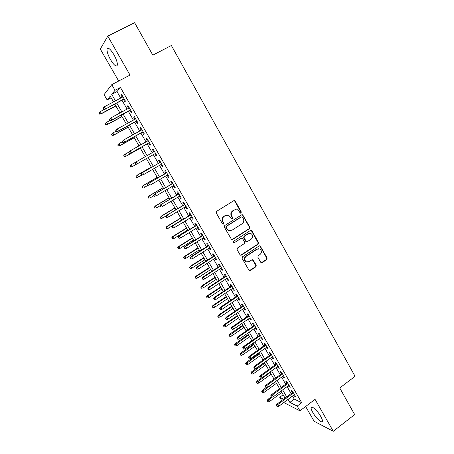 <?xml version="1.0" encoding="UTF-8"?>
<svg xmlns="http://www.w3.org/2000/svg" width="454" height="454" viewBox="0 0 454 454"><rect width="100%" height="100%" fill="white"/><g stroke="black" fill="none" stroke-linecap="round" stroke-linejoin="round"><path stroke-width="0.68" d="M241.017 213.039L241.278 211.922L235.24 201.162L234.661 200.651L233.725 200.73L216.62 211.337L216.246 212.954L222.398 223.782L223.47 224.072L223.731 222.942L222.942 221.546C222.006 219.458 222.403 217.738 224.14 216.382L225.564 215.491L228.72 215.27L231.597 218.578L232.283 218.533L232.544 217.409L231.761 216.013C230.831 213.93 231.228 212.222 232.947 210.877L234.36 209.998L237.414 209.754L239.184 211.354L239.967 212.744L241.017 213.039M240.518 213.142L240.858 211.978L234.826 201.241L233.872 200.657M222.954 224.18L223.34 222.988L222.545 221.592L222.942 221.546M231.778 218.635L232.136 217.46L231.353 216.07L231.761 216.013M320.74 416.42C317.573 410.717 311.325 405.104 311.126 407.703C311.001 408.674 311.558 410.263 312.806 412.465C315.893 418.038 322.141 423.752 322.402 421.159C322.527 420.2 321.977 418.622 320.74 416.42M113.88 54.616C110.282 48.85 108.001 47.023 107.036 49.14C106.855 51.597 108.018 55.11 110.521 59.673C114.073 65.387 116.343 67.198 117.342 65.109C117.541 62.709 116.383 59.213 113.88 54.616M260.704 262.247L261.158 262.69L262.174 262.628L266.782 259.575L267.139 257.991L260.114 245.881L259.126 245.949L242.464 256.822L242.096 258.428L249.195 270.578L250.25 270.527L255.886 266.793L256.249 265.198L252.969 259.762L251.942 259.819L249.138 261.663L246.335 261.805C244.292 260.085 244.224 258.264 246.125 256.345L257.083 249.178L259.75 249.002C261.856 250.693 261.964 252.515 260.063 254.478L258.252 255.67L257.889 257.265L260.704 262.247M292.501 396.03L294.271 399.106L301.689 402.704L297.2 406.092L299.929 410.825L283.79 402.533M111.156 97.803L107.133 99.942L104.057 94.642L111.775 84.648L130.031 75.069L107.797 36.099L134.611 22.7L152.833 55.15L171.374 45.491L355.068 376.309L339.74 387.983L354.665 414.559L333.281 431.3L315.059 399.361L299.929 410.825M111.775 84.648L115.038 90.306L111.712 94.358L115.469 100.856M301.689 402.704L120.423 87.463L115.038 90.306M249.45 228.72L249.814 227.125L242.612 214.776L241.659 214.856L224.696 225.542L224.321 227.159L231.585 239.547L232.618 239.491L249.45 228.72L249.013 228.748L249.382 227.159L242.737 215.327L241.863 214.753M251.919 230.876L258.513 242.623L258.156 244.212L241.471 255.074L240.427 255.131L239.967 254.688L237.096 249.638L237.465 248.026L244.297 243.616L244.661 242.01L242.277 238.197L241.267 238.259L234.133 242.839L233.407 242.879L233.333 241.432L250.432 230.467L251.403 230.394L251.919 230.876L251.482 230.904L258.071 242.635L258.513 242.623M305.644 406.495L314.14 421.278L333.281 431.3M107.797 36.099L100.311 49.06L118.676 81.028M123.488 99.415L124.844 101.764L125.44 101.128L121.615 94.477L121.031 95.141L122.24 97.241M129.827 110.418L131.166 112.745L131.796 112.161L127.988 105.549L127.375 106.162L128.607 108.29M136.126 121.354L137.46 123.664L138.107 123.13L134.322 116.559L133.686 117.121L134.934 119.283M142.391 132.233L143.708 134.52L144.383 134.032L140.627 127.5L139.963 128.011L141.228 130.207M148.623 143.044L149.928 145.314L150.626 144.871L146.886 138.374L146.199 138.845L147.482 141.063M154.814 153.798L156.108 156.04L156.834 155.648L153.112 149.19L152.402 149.61L153.702 151.863M160.994 164.524L162.254 166.709L163.003 166.363L159.303 159.944L158.571 160.319L159.865 162.566M167.134 175.182L168.36 177.315L169.132 177.015L165.46 170.63L164.7 170.959L165.994 173.201M173.241 185.782L174.438 187.865L175.233 187.604L171.578 181.259L170.795 181.543L172.083 183.779M179.307 196.321L180.476 198.347L181.294 198.137L177.662 191.826L176.856 192.065L178.138 194.295M185.346 206.803L186.481 208.772L187.32 208.607L183.711 202.331L182.883 202.524L184.165 204.748M191.344 217.216L192.451 219.14L193.313 219.015L189.721 212.778L188.875 212.926L190.152 215.145M197.314 227.579L198.392 229.446L199.272 229.366L195.702 223.164L194.834 223.272L196.105 225.479M203.244 237.879L204.294 239.695L205.202 239.661L201.65 233.492L200.753 233.555L202.024 235.757M209.146 248.122L210.162 249.887L211.093 249.893L207.563 243.758L206.644 243.781L207.909 245.977M215.009 258.303L216.002 260.023L216.95 260.068L213.437 253.968L212.5 253.951L213.766 256.141M220.843 268.433L221.807 270.102L222.778 270.187L219.282 264.12L218.329 264.058L219.588 266.248M226.642 278.501L227.579 280.124L228.566 280.249L225.099 274.216L224.117 274.114L225.377 276.299M232.414 288.511L233.316 290.083L234.332 290.254L230.876 284.255L229.877 284.113L231.131 286.287M238.146 298.471L239.025 299.998L240.058 300.202L236.625 294.243L235.603 294.056L236.852 296.224M243.849 308.374L244.7 309.849L245.756 310.099L242.34 304.169L241.301 303.942L242.544 306.109M249.524 318.22L250.347 319.65L251.42 319.934L248.026 314.037L246.965 313.776L248.207 315.933M255.165 328.015L255.96 329.394L257.055 329.723L253.678 323.855L252.594 323.554L253.837 325.705M260.772 337.753L261.544 339.087L262.656 339.45L259.296 333.622L258.195 333.281L259.433 335.427M266.35 347.435L267.094 348.729L268.229 349.126L264.886 343.326L263.768 342.952L265 345.091M271.901 357.065L272.616 358.314L273.768 358.751L270.448 352.985L269.307 352.571L270.539 354.705M277.417 366.645L278.109 367.848L279.278 368.325L275.975 362.587L274.818 362.133L276.043 364.267M282.904 376.173L283.568 377.331L284.76 377.841L281.474 372.138L280.3 371.65L281.52 373.773M288.358 385.645L289.005 386.763L290.208 387.307L286.939 381.632L285.748 381.11L286.968 383.227M120.423 87.463L116.973 91.577L120.707 98.058M121.961 100.232L127.086 109.113M128.306 111.241L133.419 120.111M134.617 122.188L139.724 131.041M140.893 133.067L145.989 141.903M147.13 143.884L152.215 152.709M153.333 154.644L158.389 163.417M159.519 165.375L164.524 174.058M165.67 176.044L170.625 184.642M171.782 186.645L176.691 195.163M177.86 197.189L182.724 205.622M183.904 207.677L188.716 216.025M189.914 218.096L194.681 226.364M195.89 228.464L200.611 236.648M201.831 238.77L206.508 246.874M207.739 249.013L212.364 257.038M213.613 259.206L218.198 267.151M219.458 269.336L223.992 277.207M225.263 279.409L229.758 287.2M231.041 289.431L235.49 297.143M236.784 299.39L241.188 307.029M242.493 309.299L246.857 316.864M248.173 319.151L252.492 326.642M253.82 328.946L258.099 336.363M259.438 338.69L263.672 346.033M265.022 348.377L269.216 355.647M270.578 358.013L274.732 365.215M276.106 367.592L280.214 374.726M281.599 377.126L285.668 384.186M287.064 386.604L291.093 393.595M293.789 395.071L294.408 396.143L295.628 396.722L292.382 391.081L291.167 390.519L292.387 392.636M281.656 400.621L279.726 397.295L283.54 399.219M283.12 394.781L279.726 397.295M288.091 399.321L289.873 402.403L297.2 406.092M116.729 103.03L121.876 111.934M123.108 114.062L128.244 122.949M129.447 125.026L134.577 133.896M135.752 135.928L140.876 144.781M142.023 146.767L147.136 155.603M148.254 157.544L153.338 166.329M154.474 168.292L159.502 176.992M160.654 178.978L165.636 187.593M166.8 189.602L171.731 198.131M172.906 200.169L177.792 208.613M178.978 210.667L183.813 219.032M185.016 221.109L189.806 229.389M191.021 231.489L195.765 239.689M196.991 241.812L201.689 249.933M202.927 252.078L207.58 260.114M208.834 262.281L213.437 270.243M214.702 272.434L219.259 280.311M220.536 282.524L225.053 290.327M226.342 292.558L230.808 300.287M232.113 302.534L236.54 310.184M237.851 312.454L242.232 320.036M243.56 322.323L247.895 329.825M249.235 332.135L253.531 339.564M254.876 341.896L259.132 349.251M260.488 351.595L264.699 358.881M266.067 361.248L270.238 368.461M271.617 370.844L275.748 377.983M277.139 380.39L281.23 387.461M282.632 389.884L286.678 396.881M113.523 101.889L110.22 96.18L107.133 99.942M285.044 398.101L280.986 391.098M279.585 388.675L275.487 381.598M274.091 379.192L269.954 372.047M268.575 369.664L264.398 362.445M263.025 360.079L258.803 352.792M257.446 350.443L253.184 343.082M251.834 340.75L247.532 333.321M246.193 331.006L241.846 323.503M240.518 321.211L236.125 313.629M234.814 311.359L230.377 303.703M229.077 301.45L224.599 293.715M223.306 291.485L218.783 283.676M217.506 281.469L212.937 273.58M211.672 271.39L207.058 263.428M205.804 261.26L201.145 253.213M199.902 251.068L195.197 242.941M193.966 240.819L189.216 232.613M188.001 230.513L183.2 222.227M181.997 220.145L177.151 211.78M175.959 209.72L171.067 201.27M169.887 199.232L164.95 190.703M163.781 188.688L158.792 180.068M157.64 178.082L152.601 169.376M151.466 167.412L146.375 158.622M145.246 156.681L140.127 147.834M138.975 145.847L133.845 136.989M132.67 134.957L127.529 126.081M126.325 123.999L121.178 115.106M119.941 112.978L114.788 104.068M116.973 91.577L111.712 94.358M294.271 399.106L289.873 402.403M121.031 95.141L121.768 94.75M127.375 106.162L128.113 105.765M133.686 117.121L134.418 116.723M139.963 128.011L140.689 127.614M146.199 138.845L146.926 138.442M156.108 156.04L156.823 155.631M152.402 149.61L153.123 149.201M162.254 166.709L162.963 166.3M168.36 177.315L169.07 176.901M174.438 187.865L175.136 187.445M180.476 198.347L181.174 197.927M186.481 208.772L187.173 208.352M192.451 219.14L193.143 218.714M198.392 229.446L199.073 229.02M204.294 239.695L204.975 239.269M210.162 249.887L210.843 249.456M216.002 260.023L216.672 259.586M221.807 270.102L222.477 269.665M227.579 280.124L228.243 279.681M233.316 290.083L233.98 289.646M239.025 299.998L239.684 299.555M244.7 309.849L245.353 309.407M250.347 319.65L250.994 319.202M255.96 329.394L256.606 328.946M261.544 339.087L262.185 338.639M267.094 348.729L267.735 348.275M272.616 358.314L273.251 357.86M278.109 367.848L278.739 367.388M283.568 377.331L284.198 376.871M289.005 386.763L289.629 386.303M294.408 396.143L295.026 395.678M235.399 209.566L234.36 209.998M231.353 216.07C230.428 213.987 230.819 212.279 232.539 210.94L233.952 210.06M226.688 215.048L225.564 215.491M222.545 221.592C221.614 219.503 222.012 217.789 223.743 216.439L225.167 215.548M231.886 239.644L249.013 228.748M242.476 217.205L241.426 216.916L226.546 226.302L226.285 227.431L227.119 228.901L228.725 230.411L231.983 230.218L242.118 223.777C243.821 222.437 244.212 220.729 243.299 218.663L242.476 217.205M230.223 230.746L228.322 230.445L226.716 228.935L225.882 227.465L226.143 226.342L241.006 216.967M240.665 255.222L257.707 244.218L258.071 242.635M241.573 238.123L234.133 242.839M251.329 239.071C253.264 237.079 253.133 235.234 250.948 233.538L248.321 233.725L244.439 236.222L244.076 237.822L246.454 241.636L247.458 241.568L251.329 239.071M249.428 233.316L248.321 233.725M246.715 241.721L245.54 241.182L243.65 237.839L244.014 236.239L247.89 233.753M251.482 230.904L250.699 230.348M258.349 248.741L257.083 249.178M247.265 262.1L245.909 261.782C243.866 260.063 243.798 258.247 245.693 256.334L256.641 249.178M249.382 270.658L255.443 266.765L255.806 265.17L252.328 259.665M261.339 262.764L266.328 259.557L266.685 257.974L260.153 246.346L259.45 245.807M99.125 112.819L99.562 114.124L99.125 112.819L100.306 111.57L101.441 113.511L101.089 113.914L115.889 105.975M99.755 113.897L101.441 113.511L115.793 105.81M100.306 111.57L104.494 109.335M101.089 113.914L99.562 114.124M103.733 109.215L103.086 108.103L103.529 109.459L105.476 108.818L104.307 106.809L122.977 96.844M124.124 98.841L105.101 109.255L124.226 99.017M103.529 109.459L105.101 109.255M104.307 106.809L103.086 108.103M105.197 123.76L105.822 124.833L106.026 124.623L105.402 123.55L105.197 123.76L106.577 122.308L107.706 124.237L107.337 124.612L122.052 116.616M106.026 124.623L107.706 124.237L121.973 116.485M105.402 123.55L106.577 122.308L109.953 120.48M107.337 124.612L105.822 124.833M111.429 134.418L112.047 135.479L112.263 135.286L111.639 134.225L111.429 134.418L112.813 132.988L113.931 134.9L113.545 135.241L128.176 127.194M112.263 135.286L113.931 134.9L128.119 127.097M111.639 134.225L112.813 132.988L116.167 131.144M113.545 135.241L112.047 135.479M117.62 145.008L118.46 145.893L117.62 145.008L119.016 143.6L120.128 145.507L119.725 145.813L134.265 137.71M118.46 145.893L120.128 145.507L134.231 137.647M117.841 144.837L119.016 143.6L122.347 141.75M119.725 145.813L118.239 146.063M123.777 155.54L124.623 156.437L123.777 155.54L125.179 154.156L126.286 156.051L125.866 156.329L140.32 148.169M124.623 156.437L126.286 156.051L140.303 148.14M124.01 155.387L125.179 154.156L128.664 152.198M125.866 156.329L124.396 156.59M109.352 119.442L109.993 120.548L110.209 120.327L109.562 119.22L109.352 119.442L110.782 117.932L129.339 107.899M109.562 119.22L110.782 117.932L111.945 119.93L111.553 120.327L130.559 110.021M110.209 120.327L111.945 119.93L130.48 109.879M109.993 120.548L111.553 120.327M115.781 130.48L116.423 131.575L116.65 131.376L116.003 130.275L115.781 130.48L117.223 128.993L135.661 118.88M116.003 130.275L117.223 128.993L118.375 130.973L117.966 131.337L136.858 120.957M116.65 131.376L118.375 130.973L136.796 120.849M116.423 131.575L117.966 131.337M122.171 141.444L122.813 142.539L122.41 141.262L122.171 141.444L123.624 139.985L141.949 129.804M122.41 141.262L123.624 139.985L124.771 141.954L124.339 142.284L143.118 131.83M123.045 142.357L124.771 141.954L143.078 131.762M122.813 142.539L124.339 142.284M128.527 152.345L129.163 153.435L129.407 153.27L128.771 152.181L128.527 152.345L129.538 151.21L148.203 140.661M128.771 152.181L129.986 150.91L131.127 152.873L130.678 153.168L149.343 142.641M129.407 153.27L131.127 152.873L149.321 142.607M129.163 153.435L130.678 153.168M129.901 166.016L130.752 166.924L129.901 166.016L131.308 164.654L132.409 166.533L136.824 164.013M130.752 166.924L132.409 166.533L130.514 167.061M130.139 165.875L131.308 164.654L135.803 162.089M134.844 163.185L135.474 164.269L135.735 164.121L135.105 163.043L134.844 163.185L135.848 162.044L154.417 151.454M135.105 163.043L136.308 161.772L137.443 163.724L155.529 153.39M135.735 164.121L137.443 163.724L135.474 164.269M135.99 176.43L136.597 177.463L135.99 176.43L137.403 175.091L138.498 176.964L141.864 175.017M136.847 177.349L138.044 177.173L136.597 177.463M136.24 176.311L137.403 175.091L151.273 167.083M136.955 175.306L151.256 167.055M142.045 186.781L142.647 187.814L142.045 186.781L142.999 185.652L143.464 185.465L144.554 187.326L147.805 185.425M142.301 186.679L143.464 185.465L157.254 177.412M142.999 185.652L157.215 177.349M148.066 197.081L148.668 198.109L148.066 197.081L149.008 195.941L149.491 195.782L150.575 197.638L153.81 195.719M148.333 196.996L149.491 195.782L163.202 187.684M149.008 195.941L163.145 187.587M154.054 207.319L154.928 208.273L154.054 207.319L155.484 206.042L156.562 207.887L159.774 205.957M154.326 207.251L155.484 206.042L169.115 197.893M154.984 206.173L169.041 197.768M160.007 217.5L160.886 218.465L160.007 217.5L161.448 216.246L162.515 218.079L166.522 215.65M160.29 217.449L161.448 216.246L174.994 208.051M160.932 216.342L174.904 207.892M162.515 218.079L160.886 218.465M160.574 162.152L142.119 172.809L160.597 162.186M141.393 173.837L141.126 173.961L141.756 175.04L142.023 174.909L141.393 173.837L142.601 172.577L143.725 174.512L161.703 164.11M142.023 174.909L143.725 174.512L141.756 175.04M142.119 172.809L141.126 173.961M166.697 172.787L148.35 183.512L166.737 172.855M147.646 184.568L147.374 184.676L147.993 185.743L148.271 185.635L147.646 184.568L148.85 183.308L149.973 185.238L167.838 174.767M148.35 183.512L147.374 184.676M172.787 183.359L154.547 194.153L172.843 183.461M153.866 195.237L153.583 195.328L154.485 196.298L153.866 195.237L155.064 193.983L156.182 195.901L173.939 185.368M154.485 196.298L154.201 196.389M154.547 194.153L153.583 195.328M178.842 193.875L160.71 204.731L178.916 194.011M160.046 205.844L159.751 205.917L160.37 206.973L160.665 206.899L160.046 205.844L161.244 204.595L162.35 206.502L180.005 195.901M160.665 206.899L160.37 206.973M160.71 204.731L159.751 205.917M184.857 204.328L166.839 215.253L184.954 204.499M166.192 216.388L165.892 216.444L166.499 217.494L166.805 217.443L166.192 216.388L167.39 215.151L168.491 217.04L186.038 206.377M166.839 215.253L165.892 216.444M166.805 217.443L168.491 217.04M165.926 227.624L166.811 228.6L165.926 227.624L166.839 226.461L167.373 226.393L168.434 228.214L181.889 219.963M166.221 227.59L167.373 226.393L180.84 218.153M166.839 226.461L180.732 217.96M168.434 228.214L166.811 228.6M190.839 214.719L172.929 225.706L190.958 214.924M172.304 226.875L171.992 226.915L172.912 227.919L172.304 226.875L173.496 225.638L174.591 227.522L192.036 216.796M172.929 225.706L171.992 226.915M172.912 227.919L174.591 227.522M171.811 237.697L172.702 238.685L171.811 237.697L172.719 236.523L173.263 236.483L174.325 238.293L187.701 229.996M172.117 237.675L173.263 236.483L186.656 228.192M172.719 236.523L186.532 227.97M174.325 238.293L172.702 238.685M196.792 225.053L178.984 236.108L196.928 225.292M178.382 237.3L178.059 237.323L178.984 238.339L178.382 237.3L179.568 236.069L180.658 237.941L198.001 227.153M178.984 236.108L178.059 237.323M178.984 238.339L180.658 237.941M177.667 247.708L178.564 248.707L177.667 247.708L178.564 246.528L179.126 246.516L180.176 248.321L193.478 239.973M177.979 247.708L179.126 246.516L192.439 238.18M178.564 246.528L192.297 237.93M180.176 248.321L178.564 248.707M202.705 235.331L185.005 246.448L185.607 246.437L202.864 235.598M184.42 247.668L184.086 247.668L185.022 248.701L184.42 247.668L185.607 246.437L186.69 248.298L203.925 237.448M185.005 246.448L184.086 247.668M185.022 248.701L186.69 248.298M183.49 257.668L184.392 258.672L183.49 257.668L184.375 256.476L184.954 256.499L185.998 258.286L199.227 249.899M183.808 257.679L184.954 256.499L198.194 248.117M184.375 256.476L198.029 247.833M185.998 258.286L184.392 258.672M208.59 245.546L190.992 256.726L191.611 256.748L208.766 245.852M190.425 257.974L190.084 257.957L191.026 259.001L190.425 257.974L191.611 256.748L192.689 258.598L209.822 247.691M190.992 256.726L190.084 257.957M191.026 259.001L192.689 258.598M189.278 267.571L190.186 268.586L189.278 267.571L190.158 266.367L190.748 266.419L191.787 268.201L204.941 259.767M189.607 267.599L190.748 266.419L203.914 257.991M190.158 266.367L203.732 257.685M191.787 268.201L190.186 268.586M214.441 255.71L196.945 266.946L197.581 267.003L214.634 256.039M196.4 268.218L196.049 268.189L196.996 269.239L196.4 268.218L197.581 267.003L198.653 268.842L215.684 257.872M196.945 266.946L196.049 268.189M196.996 269.239L198.653 268.842M195.038 277.417L195.946 278.45L195.038 277.417L195.907 276.208L196.514 276.287L197.547 278.058L210.622 269.58M195.373 277.462L196.514 276.287L209.6 267.82M195.907 276.208L209.407 267.48M197.547 278.058L195.946 278.45M220.258 265.811L202.864 277.11L203.517 277.195L220.468 266.175M202.336 278.41L202.927 279.426L202.336 278.41L203.517 277.195L204.578 279.023L221.512 267.996M202.864 277.11L201.979 278.359M202.927 279.426L204.578 279.023M200.764 287.212L201.678 288.25L200.764 287.212L201.621 285.997L202.246 286.105L203.273 287.864L216.274 279.341M201.111 287.274L202.246 286.105L215.258 277.593M201.621 285.997L215.048 277.218M203.273 287.864L201.678 288.25M206.457 296.956L207.382 298.006L206.457 296.956L207.308 295.73L207.949 295.866L208.971 297.614L221.898 289.05M206.814 297.029L207.949 295.866L220.888 287.308M207.308 295.73L220.655 286.911M208.971 297.614L207.382 298.006M212.126 306.643L213.051 307.704L212.126 306.643L212.966 305.411L213.618 305.57L214.634 307.313L227.488 298.709M212.483 306.734L213.618 305.57L226.484 296.973M212.966 305.411L226.234 296.547M214.634 307.313L213.051 307.704M217.755 316.279L218.686 317.346L217.755 316.279L218.59 315.036L219.254 315.229L220.269 316.96L233.05 308.311M218.124 316.387L219.254 315.229L232.051 306.586M218.59 315.036L231.784 306.132M220.269 316.96L218.686 317.346M223.362 325.864L224.299 326.942L223.362 325.864L224.185 324.616L224.866 324.831L225.871 326.551L238.583 317.862M223.737 325.983L224.866 324.831L237.59 316.149M224.185 324.616L237.306 315.666M225.871 326.551L224.299 326.942M228.935 335.392L229.872 336.482L228.935 335.392L229.747 334.138L230.445 334.382L231.444 336.096L244.082 327.362M229.315 335.529L243.094 325.66M229.747 334.138L242.799 325.149M231.444 336.096L229.872 336.482M234.474 344.875L235.422 345.971L234.474 344.875L235.28 343.61L235.989 343.877L236.988 345.585L249.552 336.817M234.866 345.023L248.571 335.114M235.28 343.61L248.259 334.581M236.988 345.585L235.422 345.971M239.99 354.302L240.938 355.408L239.99 354.302L240.785 353.03L241.511 353.326L242.498 355.022L254.995 346.215M240.387 354.466L254.019 344.524M240.785 353.03L253.69 343.962M242.498 355.022L240.938 355.408M245.472 363.682L246.426 364.795L245.472 363.682L246.261 362.406L246.999 362.723L247.98 364.409L260.409 355.561M245.881 363.858L259.438 353.882M246.261 362.406L259.092 353.291M247.98 364.409L246.426 364.795M250.926 373.012L251.885 374.136L250.926 373.012L251.709 371.724L252.458 372.07L253.434 373.75L265.794 364.863M251.34 373.205L264.83 363.194M251.709 371.724L264.466 362.576M253.434 373.75L251.885 374.136M256.351 382.291L257.316 383.42L256.351 382.291L257.123 380.997L257.883 381.366L258.859 383.034L271.151 374.113M256.771 382.495L270.187 372.45M257.123 380.997L261.339 377.944M258.859 383.034L257.316 383.42M261.748 391.518L262.713 392.659L261.748 391.518L262.514 390.219L263.286 390.616L264.256 392.273L276.48 383.312M262.174 391.74L275.521 381.661M262.514 390.219L265.965 387.693M264.256 392.273L262.713 392.659M267.117 400.7L268.087 401.852L267.117 400.7L267.871 399.395L268.66 399.809L269.625 401.461L281.781 392.466M267.554 400.933L272.383 397.063M267.871 399.395L271.123 396.989M269.625 401.461L268.087 401.852M226.041 275.856L208.755 287.217L209.419 287.331L226.268 276.253M208.238 288.54L207.875 288.472L208.46 289.482L208.829 289.55L208.238 288.54L209.419 287.331L210.474 289.147L227.312 278.064M208.755 287.217L207.875 288.472M208.829 289.55L210.474 289.147M231.795 285.85L214.606 297.268L215.287 297.41L232.039 286.275M214.112 298.613L213.738 298.533L214.697 299.617L214.112 298.613L215.287 297.41L216.337 299.22L233.072 288.074M214.606 297.268L213.738 298.533M214.697 299.617L216.337 299.22M237.516 295.781L220.423 307.262L221.121 307.432L237.777 296.241M219.952 308.629L219.566 308.533L220.531 309.628L219.952 308.629L221.121 307.432L222.165 309.231L238.804 298.028M220.423 307.262L219.566 308.533M220.531 309.628L222.165 309.231M243.202 305.661L226.211 317.193L226.921 317.397L243.48 306.149M225.757 318.594L226.336 319.588L225.757 318.594L226.921 317.397L227.965 319.185L244.507 307.925M226.211 317.193L225.36 318.475M226.336 319.588L227.965 319.185M248.86 315.49L231.966 327.079L232.692 327.306L249.155 316.007M231.529 328.497L232.102 329.485L231.529 328.497L232.692 327.306L233.731 329.082L250.171 317.772M231.966 327.079L231.126 328.367M232.102 329.485L233.731 329.082M254.484 325.257L237.692 336.902L238.429 337.157L254.796 325.807M237.266 338.349L237.839 339.331L237.266 338.349L238.429 337.157L239.462 338.928L255.812 327.561M237.692 336.902L236.857 338.202M237.839 339.331L239.462 338.928M260.08 334.978L243.384 346.674L244.138 346.958L260.409 335.551M242.975 348.144L243.543 349.12L242.975 348.144L244.138 346.958L245.16 348.717L261.413 337.299M243.384 346.674L242.561 347.98M243.543 349.12L245.16 348.717M265.641 344.637L249.042 356.39L249.808 356.702L265.987 345.244M248.65 357.883L249.218 358.853L248.65 357.883L249.808 356.702L250.829 358.45L266.992 346.981M249.042 356.39L248.224 357.707M249.218 358.853L250.829 358.45M271.174 354.251L254.671 366.055L255.454 366.395L271.537 354.88M254.297 367.57L254.859 368.534L254.297 367.57L255.454 366.395L256.465 368.132L272.536 356.611M254.671 366.055L253.865 367.377M254.859 368.534L256.465 368.132M276.679 363.807L260.267 375.668L261.061 376.031L277.059 364.466M259.909 377.2L260.471 378.159L259.909 377.2L261.061 376.031L262.072 377.762L278.047 366.185M260.267 375.668L259.472 376.996M260.471 378.159L262.072 377.762M282.15 373.313L265.834 385.225L266.646 385.616L282.547 374M265.494 386.78L266.05 387.739L265.494 386.78L266.646 385.616L267.644 387.336L283.534 375.713M265.834 385.225L265.045 386.558M266.05 387.739L267.644 387.336M287.592 382.767L271.367 394.73L272.196 395.15L288.006 383.482M271.049 396.308L271.6 397.256L271.049 396.308L272.196 395.15L273.189 396.858L288.988 385.185M271.367 394.73L270.59 396.075M271.6 397.256L273.189 396.858M293.006 392.171L276.878 404.179L277.712 404.627L293.437 392.914M276.571 405.785L277.122 406.727L276.571 405.785L277.712 404.627L278.705 406.33L294.408 394.605M276.878 404.179L276.106 405.536M277.122 406.727L278.705 406.33M240.858 211.978L241.278 211.922M223.34 222.988L223.731 222.942M232.136 217.46L232.544 217.409M232.539 210.94L232.947 210.877M223.743 216.439L224.14 216.382M234.826 201.241L235.24 201.162M232.21 239.508L232.618 239.491M242.737 215.327L243.157 215.275M249.382 227.159L249.814 227.125M226.143 226.342L226.546 226.302M225.882 227.465L226.285 227.431M226.716 228.935L227.119 228.901M257.707 244.218L258.156 244.212M241.051 255.069L241.471 255.074M240.847 238.276L241.267 238.259M244.014 236.239L244.439 236.222M243.65 237.839L244.076 237.822M245.54 241.182L245.966 241.17M245.693 256.334L246.125 256.345M252.986 260.182L253.423 260.204M255.806 265.17L256.249 265.198M255.443 266.765L255.886 266.793M249.819 270.493L250.25 270.527M260.153 246.346L260.602 246.34M266.685 257.974L267.139 257.991M266.328 259.557L266.782 259.575M261.725 262.605L262.174 262.628M311.126 407.703L311.909 407.102M107.036 49.14L108.62 48.34M234.253 200.73L234.661 200.651M242.192 214.833L242.612 214.776M228.322 230.445L228.725 230.411M246.023 241.647L246.454 241.636M250.971 230.428L251.403 230.394M245.909 261.782L246.335 261.805M252.532 259.745L252.969 259.762M259.671 245.886L260.114 245.881"/></g></svg>
